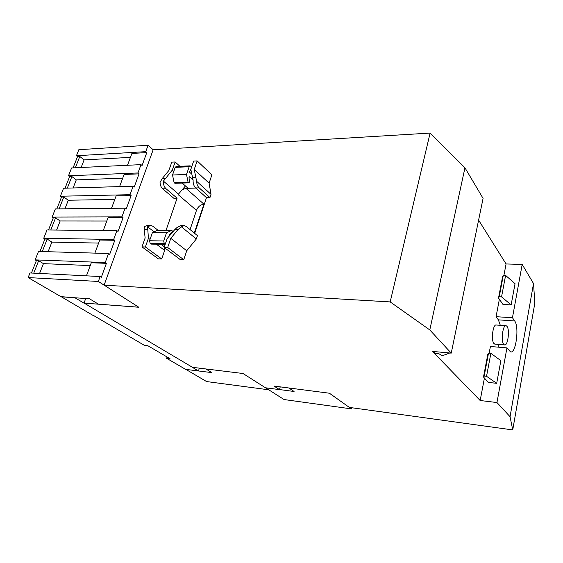 <?xml version="1.0" encoding="UTF-8"?>
<svg xmlns="http://www.w3.org/2000/svg" width="563" height="563" viewBox="0 0 563 563"><rect width="100%" height="100%" fill="white"/><g stroke="black" fill="none" stroke-linecap="round" stroke-linejoin="round"><path stroke-width="0.84" d="M507.017 326.378C509.994 329.925 507.805 346.287 504.518 344.929L503.709 344.324C500.676 340.953 502.879 324.302 506.151 325.703L507.017 326.378M505.799 325.674L496.39 325.02C493.026 323.619 490.795 340.158 493.92 343.514L495.109 344.155M182.187 183.066L188.056 188.253L195.769 188.049M205.784 368.941L211.864 372.607L198.472 370.968L192.264 367.287L243.012 373.501L265.462 387.78L279.487 389.617L274.012 386.063L329.411 393.227L349.341 407.408L512.738 429.921L510.05 416.697L496.96 402.545L480.162 400.511L432.483 351.418L451.245 353.121L483.075 198.387L464.961 167.795L430.111 133.079L390.18 301.916L104.113 285.174L153.15 149.786L148.09 145.254L78.834 149.709L76.441 155.74L77.532 156.605L73.063 167.887M430.111 133.079L153.15 149.786M192.483 367.315L84.161 303.105L138.836 307.257L98.335 281.465L100.137 276.539L29.98 272.964L28.15 277.566L98.335 281.465M209.957 197.578L211.019 194.355L209.112 183.179L211.885 174.804L197.141 160.898L193.658 161.067L190.829 169.343L193.116 180.139C192.975 183.51 193.82 186.114 195.671 187.965L206.473 197.641L209.957 197.578L199.182 187.866C197.62 186.346 196.761 184.15 196.614 181.279L194.235 169.435L197.141 160.898M194.671 233.356L206.473 197.641M197.444 235.623L196.346 238.965L186.726 250.746L170.793 238.339L177.894 229.662L181.279 226.741L184.312 225.594L186.247 226.46L197.444 235.623M183.552 225.587L180.765 225.573L177.064 227.487L174.755 229.641L167.183 238.536L164.15 247.41L180.266 259.599L183.756 259.712L186.726 250.746M150.131 225.425L147.555 225.418L144.452 226.53L144.198 229.387L145.134 237.945L141.989 246.89L158.365 258.867L161.722 258.98L164.642 250.422L164.269 247.502M164.227 247.185L164.164 246.671M177.099 198.176L166.029 188.746C164.143 186.951 163.263 184.404 163.404 181.117L172.292 170.125L175.142 161.975L171.792 162.137L168.851 170.498L162.109 178.717L160.047 182.447C160.202 185.234 161.088 187.359 162.7 188.837L173.798 198.239L177.099 198.176L166.05 230.33M195.804 188.084L185.952 188.345L182.342 189.583L185.438 185.945M265.588 387.794L284.069 399.547L351.53 408.9L349.454 407.422M351.812 407.746L351.53 408.9M167.077 356.977L166.648 358.314L185.6 369.356L198.472 370.968M92.994 315.174L144.445 345.379L147.893 345.752L170.04 358.708L166.648 358.314M61.107 296.659L92.923 315.35M138.772 307.215L98.412 304.154L89.531 298.798L61.064 296.785M84.161 303.098L85.611 298.517M74.992 297.757L60.846 296.624L28.15 277.566M265.525 387.787L268.685 389.793L206.579 381.552L185.874 369.391M288.805 387.977L294.083 391.482L279.501 389.568L280.24 386.865M512.738 429.921L534.85 302.993L533.52 283.555L522.19 264.427L506.074 263.956L478.606 220.119M451.245 353.121L429.794 329.939L390.18 301.916M83.929 303.084L74.985 297.785M193.032 179.893L189.499 176.803L189.02 177.626L189.393 182.053L188.922 182.855L188.063 182.187L174.094 182.623L172.524 174.994L186.515 174.46L189.161 166.739L190.181 165.846L191.652 166.937M165.184 244.391L151.201 244.096L150.131 243.3L164.255 243.582L163.699 240.999L166.514 232.8L171.631 230.38L172.299 230.907L172.299 232.259L169.66 234.342L169.625 235.665M164.255 243.582L165.212 244.314M174.094 182.623L175.248 183.172M190.885 169.632L190.4 169.653M190.034 165.853L176.219 166.472L175.192 167.359L172.524 174.994M171.631 230.38L157.556 230.253L152.397 232.646L149.568 240.739L150.131 243.3M42.267 251.541L47.193 239.071L51.873 242.111L48.108 251.717M51.873 242.111L98.609 243.089M50.769 230.007L55.575 217.839L60.164 220.985L56.603 230.063M60.164 220.985L106.801 221.034M59.115 208.873L63.795 197.001L68.292 200.245L64.935 208.817M68.292 200.245L114.831 199.401M67.3 188.133L71.874 176.55L76.272 179.886L73.106 187.965M76.272 179.886L122.713 178.182M75.336 167.781L79.798 156.472L84.112 159.899L81.135 167.5M84.112 159.899L130.44 157.366M490.873 353.332L488.522 353.128L484.166 376.049L486.538 376.295L496.693 383.319L500.866 360.651L490.873 353.332L486.538 376.295M496.693 383.319L488.332 382.411L483.497 377.013L487.847 354.183L488.522 353.128M483.497 377.013L484.166 376.049M191.751 174.164L189.541 172.144L190.998 168.851M186.515 174.46L188.063 182.187M166.514 232.8L152.397 232.646M167.204 238.515L165.909 242.259M33.738 273.154L38.65 260.711L43.435 263.639L39.586 273.449M100.137 276.539L101.319 277.299L106.407 263.343L91.305 262.752L86.449 275.835M106.407 263.343L105.239 262.562L35.159 259.881L36.37 260.62L31.451 273.034M38.65 260.711L36.37 260.62M90.256 265.581L43.435 263.639M35.159 259.881L38.509 251.429L108.539 253.533L109.694 254.321L114.81 240.295L99.75 240.021L94.887 253.118M114.81 240.295L113.67 239.486L43.731 238.269L44.913 239.029L39.987 251.471M47.193 239.071L44.913 239.029M43.731 238.269L47.018 229.971L116.9 230.633L118.033 231.456L123.051 217.712L108.026 217.74L103.282 230.506M123.051 217.712L121.932 216.868L52.141 217.051L53.295 217.846L48.488 229.986M55.575 217.839L53.295 217.846M52.141 217.051L55.364 208.915L125.099 208.197L126.203 209.049L131.123 195.572L116.14 195.889L111.516 208.331M131.123 195.572L130.025 194.699L60.389 196.234L61.522 197.05L56.835 208.894M63.795 197.001L61.522 197.05M60.389 196.234L63.556 188.246L133.135 186.198L134.219 187.078L139.033 173.861L124.092 174.46L119.588 186.592M139.033 173.861L137.963 172.968L68.489 175.804L69.601 176.641L65.026 188.204M71.874 176.55L69.601 176.641M68.489 175.804L71.6 167.957L141.01 164.628L142.073 165.536L146.795 152.58L131.897 153.446L127.505 165.276M146.795 152.58L145.754 151.658L76.441 155.74M79.798 156.472L77.532 156.605M198.479 370.94L199.344 368.153M499.233 296.757L503.301 275.321L505.602 275.406L501.549 296.877L499.233 296.757L498.522 298.038L502.97 304.442L511.141 304.9L501.549 296.877M498.522 298.038L502.59 276.672L503.301 275.321M433.447 351.502L435.333 353.451L439.027 353.789L441.336 355.26L443.187 355.429L449.746 352.987M189.724 176.895L189.224 176.916M183.756 259.712L167.683 247.495L170.793 238.339M164.15 247.41L167.683 247.495M181.279 226.741L196.346 238.965M211.019 194.355L196.614 181.279M204.2 204.531L203.82 204.193C200.442 204.679 197.993 206.734 196.48 210.365L190.076 229.591M194.284 233.04L203.961 204.193L185.952 188.345M182.342 189.583L178.555 194.038M175.142 161.975L179.921 166.303M161.722 258.98L145.388 246.974L148.442 238.24L147.569 226.783L150.905 225.432L152.897 226.277L158.02 230.26M141.989 246.89L145.388 246.974M164.354 246.819L161.032 244.3M105.239 262.562L108.539 253.533M113.67 239.486L116.9 230.633M121.932 216.868L125.099 208.197M130.025 194.699L133.135 186.198M137.963 172.968L141.01 164.628M145.754 151.658L148.09 145.254M511.141 304.9L515.046 283.682L505.602 275.406M489.141 353.177L490.415 346.491L506.946 347.885L510.507 351.861C515.884 354.085 519.48 326.941 514.666 320.938L512.45 317.743L496.066 316.688L498.389 319.861L500.31 325.294M499.029 344.479L498.002 347.132M496.96 402.545L506.946 347.885M484.426 378.047L480.162 400.511M209.112 183.179L194.235 169.435M163.404 181.117L178.499 194.101M173.77 171.441L172.292 170.125M147.569 226.783L154.135 231.836M164.642 250.422L156.373 244.201M150.025 239.43L148.442 238.24M533.52 283.555L510.05 416.697M522.19 264.427L512.45 317.743M506.074 263.956L503.913 275.342M499.374 299.263L496.066 316.688M464.961 167.795L429.794 329.939M174.741 183.186L188.696 182.757M189.161 166.739L175.192 167.359M149.568 240.739L163.699 240.999M174.755 229.641L177.894 229.662M192.419 177.648L195.53 177.542M195.671 187.965L199.182 187.866M165.065 178.612L162.109 178.717M162.7 188.837L166.029 188.746M178.281 194.728L196.48 210.365M147.429 229.415L144.198 229.387M498.389 319.861L514.666 320.938M504.518 344.929L494.743 344.12M188.922 182.855L174.966 183.292"/></g></svg>
